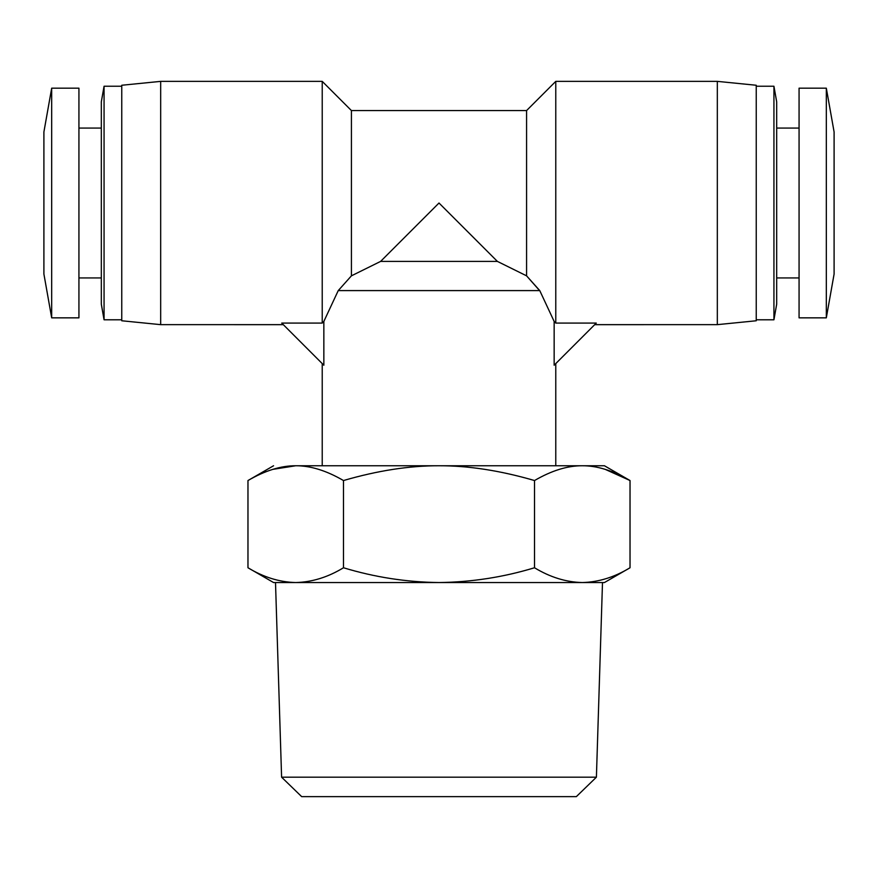 <?xml version="1.0" encoding="UTF-8"?>
<svg xmlns="http://www.w3.org/2000/svg" width="878" height="878" viewBox="0 0 878 878"><rect width="100%" height="100%" fill="white"/><g stroke="black" fill="none" stroke-linecap="round" stroke-linejoin="round"><path stroke-width="1.32" d="M596.403 777.184L576.341 796.631L301.659 796.631L281.597 777.184L596.403 777.184L602.495 582.542M281.597 777.184L275.505 582.542M273.563 582.542L247.969 567.759C263.543 577.219 279.456 582.147 295.732 582.542L273.563 582.542M467.645 231.649L477.928 241.933L467.557 231.572M272.74 469.379L295.732 465.757L604.437 465.757L630.031 480.54C612.943 470.597 597.029 465.669 582.268 465.757C567.517 465.669 551.603 470.597 534.515 480.54C500.35 470.597 468.512 465.669 439 465.757C409.488 465.669 377.65 470.597 343.485 480.54C326.407 470.597 310.483 465.669 295.732 465.757C280.971 465.669 265.057 470.597 247.969 480.54L247.969 567.759M605.282 469.39L630.031 480.54L630.031 567.759C614.457 577.219 598.544 582.147 582.268 582.542L295.732 582.542C311.997 582.147 327.922 577.219 343.485 567.759L343.485 480.54M717.326 324.651L717.326 81.369L756.243 85.254L756.243 320.766L717.326 324.651L594.702 324.662L596.272 323.082L554.15 365.215L554.15 321.436L539.761 290.596L338.239 290.596L323.85 321.436L323.85 365.215L281.728 323.082L283.298 324.662L160.674 324.651L160.674 81.369L322.226 81.369L322.226 323.082L281.728 323.082M539.761 290.596L526.581 275.835L497.387 261.403L526.581 275.835L539.904 290.947M351.419 275.835L380.613 261.403L351.419 275.835L338.239 290.596L351.419 275.835L351.419 110.562L526.581 110.562L555.774 81.369L717.326 81.369M439 261.403L380.613 261.403L439 203.016L497.387 261.403L439 261.403M596.272 323.082L555.774 323.082L555.774 81.369M834.1 131.974L834.1 274.046L826.319 317.847L826.319 88.173L834.1 131.974L834.1 135.86M43.9 131.974L43.9 274.046L43.9 131.974L51.681 88.173L78.932 88.173L78.932 317.847L51.681 317.847L51.681 88.173M43.9 274.046L51.681 317.847M160.674 81.369L121.757 85.254L121.757 320.766L160.674 324.651M826.319 88.173L799.068 88.173L799.068 317.847L826.319 317.847M104.065 319.79L101.321 304.216L101.321 101.804L104.065 86.231L104.065 319.79L121.757 319.79M104.065 86.231L121.757 86.231M756.243 319.79L773.935 319.79L773.935 86.231L756.243 86.231M776.679 277.942L799.068 277.942M776.679 128.078L799.068 128.078M78.932 277.942L101.321 277.942M78.932 128.078L101.321 128.078M773.935 319.79L776.679 304.216L776.679 101.804L773.935 86.231M630.031 567.759L604.437 582.542L582.268 582.542C566.003 582.147 550.078 577.219 534.515 567.759C503.379 577.219 471.541 582.147 439 582.542C406.459 582.147 374.621 577.219 343.485 567.759M534.515 567.759L534.515 480.54M295.732 465.757C266.275 465.757 266.275 465.757 295.732 465.757M322.226 323.082L323.85 321.436L338.239 290.596M526.581 110.562L526.581 275.835M554.15 321.436L555.774 323.082M834.1 274.046L834.1 270.161M555.774 363.58L555.774 465.757M273.563 465.757L247.969 480.54M322.226 363.58L322.226 465.757M351.419 110.562L322.226 81.369"/></g></svg>
